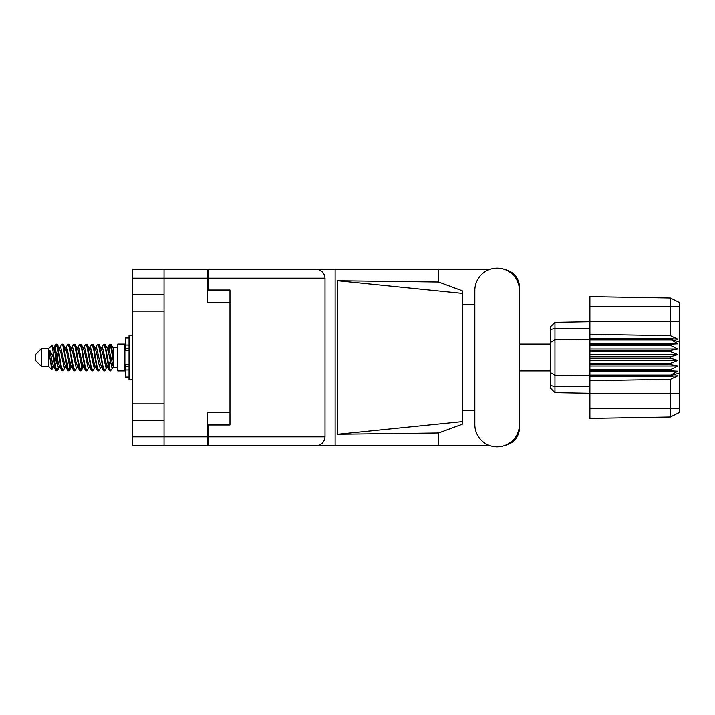 <?xml version="1.0" encoding="UTF-8"?>
<svg xmlns="http://www.w3.org/2000/svg" width="715" height="715" viewBox="0 0 715 715"><rect width="100%" height="100%" fill="white"/><g stroke="black" fill="none" stroke-linecap="round" stroke-linejoin="round"><path stroke-width="1.07" d="M207.511 278.162L132.597 278.162L132.597 436.838L164.048 436.838L164.048 269.296L207.511 269.296L207.511 302.82L229.953 302.82L229.953 424.969L208.512 424.969L208.512 436.838L325.012 436.838L325.012 278.162L208.512 278.162L208.512 269.296L490.079 269.296M132.597 294.473L164.048 294.473M132.597 403.832L164.048 403.832M164.048 311.168L132.597 311.168M164.048 420.527L132.597 420.527M132.597 278.162L132.597 269.296L164.048 269.296M229.953 412.18L207.511 412.18L207.511 445.704L132.597 445.704L132.597 436.838M208.512 434.693L207.511 434.693M207.511 280.307L208.512 280.307M208.512 278.162L208.512 290.031L229.953 290.031L229.953 302.82M164.048 445.704L164.048 436.838L207.511 436.838M474.832 424.54A22.299 22.299 0 0 0 497.131 446.848A22.299 22.299 0 0 0 519.43 424.54L519.43 290.46A22.299 22.299 0 0 0 497.131 268.152A22.299 22.299 0 0 0 474.832 290.46L474.832 424.54M325.012 436.838C324.449 442.183 321.5 445.141 316.155 445.704L490.079 445.704M505.237 445.32A17.866 17.866 0 0 0 519.43 427.829L519.43 410.33M474.832 410.33L462.248 410.33M462.248 421.627L337.65 434.264L337.65 280.736L438.581 282.023L462.248 290.764L462.248 424.236L438.581 432.977L438.581 445.704M337.65 434.264L438.581 432.977M438.581 282.023L438.581 269.296M316.155 445.704L208.512 445.704L335.12 445.704L335.12 269.296L208.512 269.296M519.43 304.67L519.43 287.171A17.866 17.866 0 0 0 505.237 269.68M462.248 304.67L474.832 304.67M208.512 445.704L208.512 436.838M229.953 290.031L229.953 424.969M316.155 269.296C321.5 269.859 324.449 272.817 325.012 278.162M462.248 414.682L462.248 300.318M337.65 280.736L462.248 293.373M41.47 366.366L41.47 348.634L35.75 354.354L35.75 360.646L41.47 366.366L48.62 366.366L51.766 369.512L53.419 367.179M41.47 348.634L48.62 348.634L48.62 366.366M106.821 357.5L109.207 370.209L110.548 370.87L108.76 365.356L105.185 344.791L103.845 344.13L105.632 349.644L106.821 357.5M111.424 366.294L111.987 362.907M112.979 367.179L110.548 370.87M59.166 357.5L61.553 370.209L62.893 370.87L61.106 365.356L57.531 344.791L56.19 344.13L57.978 349.644L59.166 357.5M65.333 367.179L62.893 370.87M71.08 357.5L73.466 370.209L74.807 370.87L73.019 365.356L69.444 344.791L68.104 344.13L69.891 349.644L71.08 357.5M77.247 367.179L74.807 370.87M82.994 357.5L85.38 370.209L86.721 370.87L84.933 365.356L81.358 344.791L80.017 344.13L81.805 349.644L82.994 357.5M89.161 367.179L86.721 370.87M94.907 357.5L97.294 370.209L98.634 370.87L96.847 365.356L93.272 344.791L91.931 344.13L93.719 349.644L94.907 357.5M101.074 367.179L98.634 370.87M54.304 350.225L56.19 344.13M56.565 344.389L54.751 352.093M66.218 350.225L66.701 347.642M65.664 347.821L68.104 344.13M77.578 347.821L80.017 344.13M79.142 348.706L78.579 352.093M90.045 350.225L90.519 347.642M89.491 347.821L91.931 344.13M101.405 347.821L103.845 344.13M113.444 366.902L113.444 367.51L117.734 367.51M117.734 357.5L117.734 370.87L124.884 370.87L124.884 344.13L117.734 344.13L117.734 357.5M58.344 367.358L57.388 370.486L55.734 370.486L53.116 356.812L49.898 350.43L49.898 357.67L51.766 369.512M56.941 370.87L55.153 365.356L53.116 351.789L53.116 356.812M69.721 366.294L68.479 370.611M70.731 364.775L69.301 370.486L67.648 370.486L62.741 344.791L62.151 344.13L61.696 344.514L59.711 347.821M68.846 370.87L67.058 365.356L63.492 344.791L62.151 344.13M82.207 362.907L80.393 370.611M82.645 364.775L81.215 370.486L79.562 370.486L74.655 344.791L74.065 344.13L73.609 344.514L71.625 347.821M80.759 370.87L78.972 365.356L75.406 344.791L74.065 344.13M94.112 362.907L93.549 366.294M95.283 366.867L93.129 370.486L91.475 370.486L86.569 344.791L85.97 344.13L85.523 344.514L83.539 347.821M94.559 364.775L94.085 367.358M92.673 370.87L90.885 365.356L87.31 344.791L85.97 344.13M107.911 364.775L105.042 370.486L103.389 370.486L98.482 344.791L97.883 344.13L97.428 344.514L95.444 347.821M106.472 364.775L105.999 367.358M104.587 370.87L102.799 365.356L99.224 344.791L97.883 344.13M113.444 356.937L113.444 348.849L110.995 344.514L113.444 356.937L113.444 362.103L110.396 344.791L109.797 344.13L109.207 344.791L107.911 350.225M110.995 344.514L109.797 344.13M110.173 344.389L108.358 352.093M113.444 347.642L113.444 348.849M113.444 367.421L113.444 362.103M48.62 348.634L52.07 345.586L53.116 351.789M113.444 367.644L111.808 367.144L108.233 351.539L107.027 347.821L105.999 347.642M101.986 367.644L99.894 367.144L98.706 363.461L96.319 351.539L94.532 347.356L96.623 347.856L100.198 363.461L103.389 370.486M92.306 353.63L91.556 357.5M90.072 367.644L87.981 367.144L84.415 351.539L83.199 347.821L82.171 347.642M78.158 367.644L76.067 367.144L72.501 351.539L69.301 344.514M79.562 370.486L76.371 363.461L72.796 347.856L72.197 347.356L70.258 347.642M68.479 353.63L67.728 357.5M66.245 367.644L64.162 367.144L60.587 351.539L57.388 344.514M57.817 348.706L56.565 353.63M55.824 357.5L54.751 362.907M54.331 367.644L52.249 367.144L49.898 357.67M113.444 367.385L108.537 347.856L107.938 347.356L107.196 348.134M95.283 348.134L94.559 350.225M91.475 370.486L88.285 363.461L84.71 347.856L82.627 347.356M83.369 348.134L82.645 350.225M80.393 361.37L79.142 366.294M71.455 348.134L70.731 350.225M68.479 361.37L67.228 366.294M67.648 370.486L64.457 363.461L60.882 347.856L58.8 347.356M58.38 352.093L57.307 357.5M56.565 361.37L55.314 366.294M55.734 370.486L52.544 363.461L49.898 350.43M110.914 357.5L108.921 366.294M108.394 367.358L107.357 367.179L106.151 363.461L102.576 347.856L100.493 347.356M96.48 367.358L95.444 367.179L94.237 363.461L90.662 347.856L88.58 347.356M85.523 370.486L82.323 363.461L78.748 347.856L76.666 347.356M73.609 370.486L70.41 363.461L66.844 347.856L64.752 347.356M61.696 370.486L58.496 363.461L54.93 347.856L54.331 347.356L53.589 348.134M107.027 367.179L106.446 367.644L105.856 367.144L102.281 351.539L99.09 344.514M95.113 367.179L94.532 367.644L93.942 367.144L90.367 351.539L87.176 344.514M81.215 370.486L83.199 367.179L82.627 367.644L82.028 367.144L78.453 351.539L75.263 344.514M72.197 367.644L70.115 367.144L66.54 351.539L63.349 344.514M60.283 367.644L58.201 367.144L54.626 351.539L52.07 345.586M670.67 356.785L589.902 356.785L589.902 358.215L670.67 358.215L670.67 356.785L677.82 354.64L670.67 351.735L670.67 350.341L677.82 349.045L670.67 345.533L670.67 344.237L677.82 343.852L670.67 339.393L589.902 339.393L589.902 334.343L670.366 335.71L670.366 306.753L589.902 306.753L589.902 296.618L670.366 298.021L679.25 302.463L679.25 412.537L670.366 416.979L589.902 418.382L589.902 408.247L670.366 408.247L670.366 379.29L589.902 380.657L589.902 408.247M589.902 376.242L670.67 376.242L670.67 375.089L589.902 375.089L589.902 380.657M589.902 370.763L670.67 370.763L670.67 369.467L589.902 369.467L589.902 375.089M670.67 370.763L677.82 371.148L670.67 375.089M670.67 358.215L677.82 360.36L670.67 363.265L670.67 364.659L677.82 365.955L670.67 369.467M670.67 363.265L589.902 363.265L589.902 364.659L670.67 364.659M670.67 350.341L589.902 350.341L589.902 351.735L670.67 351.735M670.67 344.237L589.902 344.237L589.902 345.533L670.67 345.533M679.25 341.976L670.67 339.393L670.67 338.758L589.902 338.758M589.902 334.343L589.902 321.285L679.25 321.285M589.902 306.753L589.902 321.285M589.902 344.237L589.902 339.393L554.956 339.759L554.956 392.624L550.595 388.263L550.595 326.737L554.956 322.376L589.902 321.759L554.956 322.376L554.956 339.759L550.595 342.396M550.595 372.604L554.956 375.241L589.902 375.607L670.67 375.607L679.25 373.024M589.902 369.467L589.902 364.659M589.902 363.265L589.902 358.215M589.902 356.785L589.902 351.735M589.902 350.341L589.902 345.533M566.495 392.83L564.171 392.785M589.902 393.241L554.956 392.624L550.595 388.263M589.902 339.911L670.67 339.911M679.25 412.537L670.366 416.979L670.366 408.247L679.25 408.247M679.25 306.753L670.366 306.753L670.366 298.021L679.25 302.463M670.67 376.242L677.82 375.75L670.366 379.29M670.366 335.71L677.82 339.25L670.67 338.758M589.902 343.852L677.82 343.852M589.902 349.045L677.82 349.045M589.902 354.64L677.82 354.64M589.902 360.36L677.82 360.36M589.902 365.955L677.82 365.955M589.902 371.148L677.82 371.148M129.031 337.989L125.456 337.989L125.456 350.797L129.031 350.761M129.031 364.239L125.456 364.239L125.456 377.011L129.031 377.011M132.597 335.201L129.031 335.201L129.031 379.799L132.597 379.799M207.511 425.827L208.512 425.827M208.512 289.173L207.511 289.173M679.25 393.715L589.902 393.715M550.595 385.51L554.956 386.529L589.902 386.672M589.902 328.328L554.956 328.471L550.595 329.49M129.031 345.095L125.456 345.095M129.031 369.905L125.456 369.905M129.031 366.473L125.456 366.473M129.031 348.527L125.456 348.527M519.43 370.87L550.595 370.87M124.884 365.794L125.456 365.794M124.884 349.206L125.456 349.206M113.444 347.49L117.734 347.49M519.43 344.13L550.595 344.13M107.027 347.821L105.042 344.514M95.113 347.821L93.129 344.514M83.199 347.821L81.215 344.514M107.938 347.356L106.446 347.356M109.341 344.514L107.357 347.821M109.341 370.486L107.357 367.179M97.428 370.486L95.444 367.179M55.734 344.514L53.75 347.821M71.286 367.179L69.301 370.486M59.372 367.179L57.388 370.486M113.444 347.356L112.407 347.356M107.938 367.644L106.446 367.644M96.025 367.644L94.532 367.644M84.111 367.644L82.627 367.644M54.331 347.356L52.839 347.356M129.031 350.797L125.456 350.797M129.031 364.203L125.456 364.203"/></g></svg>
